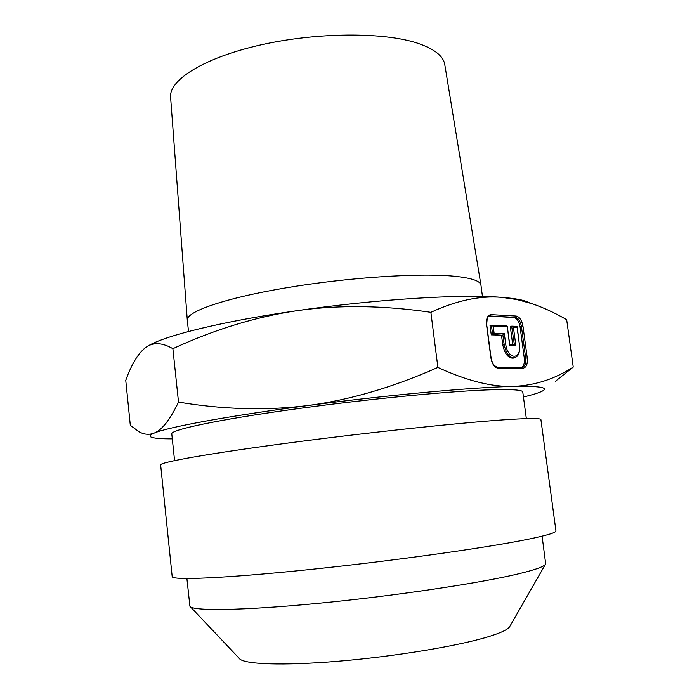 <?xml version="1.0" encoding="UTF-8"?>
<svg xmlns="http://www.w3.org/2000/svg" width="699" height="699" viewBox="0 0 699 699"><rect width="100%" height="100%" fill="white"/><g stroke="black" fill="none" stroke-linecap="round" stroke-linejoin="round"><path stroke-width="1.05" d="M190.373 606.741L239.311 658.467C243.208 664.312 282.256 665.937 338.167 661.245C394 656.588 456.919 646.208 487.343 637.042C501.131 632.866 508.662 629.249 509.955 626.19L545.36 564.408M186.904 578.536L189.918 606.269C192.199 611.179 241.924 610.673 317.547 603.394C393.039 596.142 478.876 583.35 517.968 573.966C535.696 569.694 544.932 566.321 545.683 563.848L542.101 536.177M172.19 576.588C171.631 580.45 223.365 578.405 306.197 569.895C388.871 561.419 484.311 548.13 526.635 539.558C546.548 535.513 556.317 532.603 555.941 530.829L540.904 419.575C540.851 418.264 530.786 418.194 510.689 419.383C467.981 421.925 373.17 431.851 291.632 442.572C209.945 453.301 159.442 462.31 160.648 464.922L172.19 576.588M174.575 460.58L171.779 433.861C170.556 429.859 217.031 419.881 291.771 409.483C366.363 399.085 453.511 390.697 493.712 389.701C512.917 389.238 522.607 390.007 522.782 392.008L526.347 418.631M146.074 347.228L148.468 345.725C165.27 335.52 223.287 321.191 297.363 310.627C338.648 304.773 383.157 305.341 430.881 312.322L437.889 367.412C393.284 387.229 350.103 399.915 308.373 405.481C228.398 415.914 167.524 427.22 154.199 433.083C161.915 430.086 170.023 419.758 178.516 402.091C223.278 409.614 266.564 410.75 308.373 405.481C387.884 395.005 473.625 387.211 513.241 386.407C539.331 385.935 549.073 387.473 542.476 391.029C539.287 392.733 532.944 394.717 523.446 396.988M172.303 438.858C162.535 438.885 155.903 438.448 152.408 437.539C148.826 436.578 149.42 435.093 154.199 433.083C149.123 435.049 144.029 434.586 138.935 431.711L130.311 425.289L125.759 380.343C131.447 364.485 137.991 353.607 145.401 347.718L148.066 346.005C154.863 342.178 163.138 343.069 172.889 348.679C214.567 329.439 256.052 316.752 297.363 310.627C376.123 299.172 461.489 293.991 501.366 297.32L516.998 299.565L532.42 303.82C543.612 307.665 555.032 312.951 566.679 319.679L573.241 367.062L555.356 381.322M437.889 367.412C466.67 380.728 491.781 387.054 513.241 386.407C534.796 385.525 554.796 379.076 573.241 367.062M430.881 312.322C456.298 300.561 479.794 295.555 501.366 297.32C511.642 298.106 519.427 299.286 524.713 300.858L529.501 302.702M172.889 348.679L178.516 402.091M188.512 331.509L187.297 320.098C186.144 311.693 224.72 298.15 285.978 287.848C347.115 277.52 419.225 272.793 454.271 276.236C471.379 277.966 480.265 280.911 480.947 285.078L482.45 296.455M187.297 320.098L170.6 97.231C168.861 79.992 203.994 57.755 260.412 44.998C316.699 32.18 383.934 31.909 417.836 43.303C434.385 48.947 443.358 56.034 444.765 64.544L480.947 285.078M521.777 367.15C523.918 365.795 524.766 362.868 524.311 358.36L520.082 326.87C519.06 321.418 517.033 318.342 514.001 317.643L490.182 316L515.355 317.355C518.387 318.062 520.414 321.138 521.437 326.59L525.674 358.115C526.137 363.069 525.115 366.066 522.634 367.089L522.267 367.15M491.257 334.856L490.034 325.568L491.414 325.288L492.638 334.576L491.257 334.856L501.498 335.197L502.721 344.397C504.582 353.65 508.024 358.238 513.04 358.159L513.948 357.993M512.673 344.31L510.287 326.442L511.651 326.171L514.333 344.345L509.676 344.24M507.177 326.87L493.197 326.267L494.114 333.24L504.32 333.598L505.7 343.952C507.596 360.265 521.891 360.273 519.357 344.266L517.077 327.289L513.389 327.132L515.827 345.323L509.623 345.184L507.282 326.311L506.67 325.952M493.197 326.267L491.414 325.288M494.114 333.24L492.638 334.576L501.498 335.197M504.32 333.598L502.869 334.926L504.093 344.126C505.954 353.388 509.396 357.984 514.412 357.905C516.998 356.49 520.161 355.922 519.532 344.301L519.374 344.38M517.077 327.289L516.57 326.381M513.389 327.132L511.651 326.171M515.827 345.323L514.333 344.345M509.623 345.184L509.501 344.275M523.167 368.12L498.099 368.216C494.481 367.595 492.07 364.074 490.864 357.652L486.539 324.825C486.058 318.464 487.553 315.066 491.013 314.637L516.177 316.027C519.584 316.822 521.856 320.291 523.001 326.424L527.256 357.94C527.762 364.092 526.399 367.491 523.167 368.12L522.24 367.15L497.251 367.228M498.099 368.216L496.954 367.228M522.336 367.141L497.155 367.211L494.132 365.402C492.55 364.057 490.541 356.866 491.056 357.678L486.731 324.869C486.967 318.15 487.823 315.223 489.291 316.097L490.182 316L491.013 314.637M516.177 316.027L515.355 317.355L514.001 317.643M523.001 326.424L520.082 326.87M527.256 357.94L524.311 358.36M505.7 343.952L502.721 344.397M519.357 344.266L517.173 326.739M524.713 300.858L532.42 303.82M506.906 325.935L491.694 325.271M516.797 326.363L511.921 326.153M509.72 344.616L507.282 326.311"/></g></svg>
